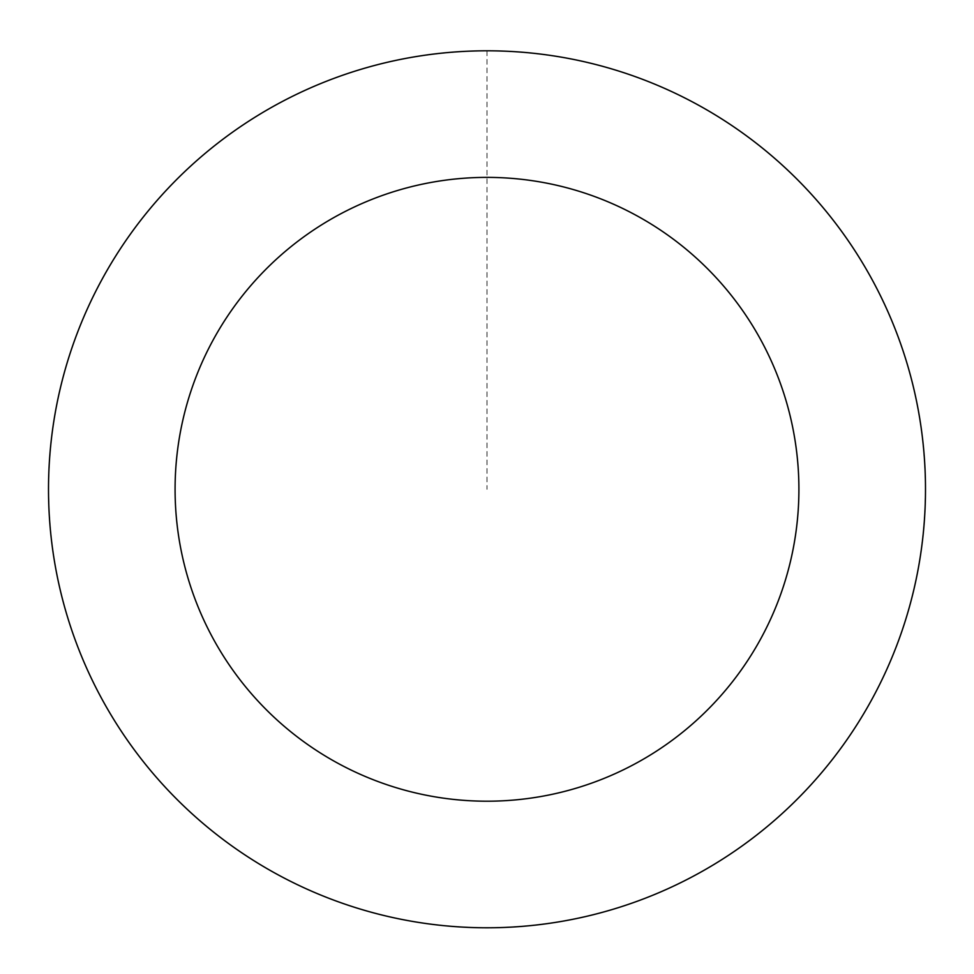 <?xml version="1.0" encoding="UTF-8"?>
<svg xmlns="http://www.w3.org/2000/svg" width="974" height="974" viewBox="0 0 974 974"><rect width="100%" height="100%" fill="white"/><g stroke="black" fill="none" stroke-linecap="round" stroke-linejoin="round"><path stroke-width="0.73" stroke-dasharray="4.87 3.65" d="M925.215 476.31A438.397 438.397 0 0 1 279.148 875.297A438.397 438.397 0 0 1 256.649 116.296A438.397 438.397 0 0 1 925.215 476.31A438.397 438.397 0 0 1 279.148 875.297A438.397 438.397 0 0 1 256.649 116.296A438.397 438.397 0 0 1 925.215 476.31M925.3 476.31A438.495 438.495 0 0 0 474.009 51.001A438.495 438.495 0 0 0 48.7 502.292A438.495 438.495 0 0 0 499.991 927.601A438.495 438.495 0 0 0 925.3 476.31M925.142 476.31A438.337 438.337 0 0 0 474.009 51.159A438.337 438.337 0 0 0 48.858 502.28A438.337 438.337 0 0 0 499.991 927.443A438.337 438.337 0 0 0 925.142 476.31M48.7 502.292A438.495 438.495 0 0 0 717.4 862.38A438.495 438.495 0 0 0 694.9 103.22A438.495 438.495 0 0 0 48.7 502.292M487 50.892L487 489.301"/><path stroke-width="1.46" d="M48.7 502.292A438.495 438.495 0 0 0 717.4 862.38A438.495 438.495 0 0 0 694.9 103.22A438.495 438.495 0 0 0 48.7 502.292M175.223 498.542A311.911 311.911 0 0 0 650.888 754.68A311.911 311.911 0 0 0 634.878 214.67A311.911 311.911 0 0 0 175.223 498.542"/></g></svg>
